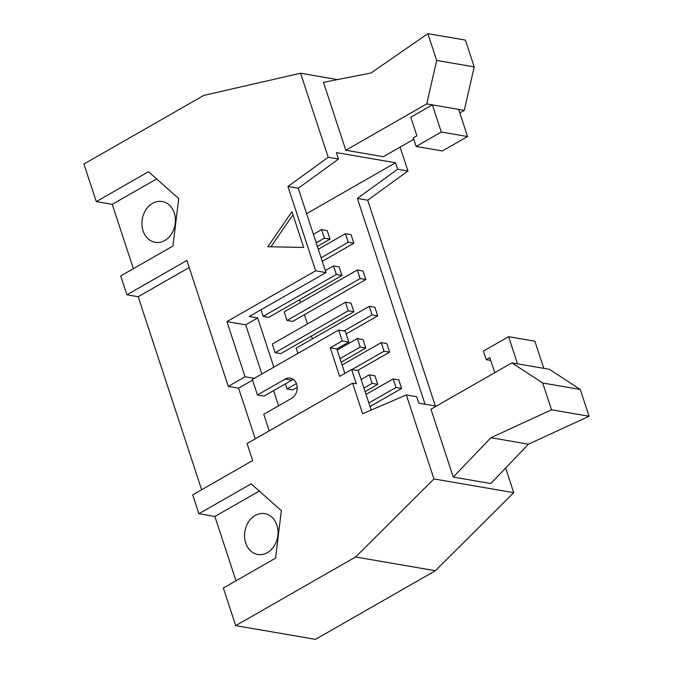 <?xml version="1.0" encoding="UTF-8"?>
<svg xmlns="http://www.w3.org/2000/svg" width="673" height="673" viewBox="0 0 673 673"><rect width="100%" height="100%" fill="white"/><g stroke="black" fill="none" stroke-linecap="round" stroke-linejoin="round"><path stroke-width="1.01" d="M365.818 348.05L360.19 347.083L357.371 338.511L362.999 339.478L365.818 348.05L341.177 362.158M297.172 387.345L292.671 389.919L287.043 388.952L296.423 383.585M340.016 358.625L360.19 347.083M384.031 351.18L381.204 342.607L386.84 343.575L389.659 352.147L384.031 351.18L351.937 369.553M381.204 342.607L342.111 364.985M389.659 352.147L357.565 370.52M285.377 383.879L287.043 388.952M357.371 338.511L337.198 350.053M345.434 302.211L351.062 303.178L353.88 311.75L280.742 353.619L275.106 352.652L348.252 310.783L345.434 302.211L272.287 344.071L275.106 352.652M353.88 311.75L348.252 310.783M372.093 314.88L369.275 306.308L374.903 307.275L377.721 315.847L372.093 314.88L343.987 330.973M369.275 306.308L296.128 348.177L297.853 353.418M377.721 315.847L346.141 333.926M333.497 265.911L339.133 266.878L341.951 275.45L268.805 317.32L263.177 316.352L336.315 274.483L333.497 265.911L325.32 270.588M341.951 275.45L336.315 274.483M360.156 278.58L357.338 270.008L362.966 270.975L365.792 279.547L360.156 278.58L287.018 320.449L292.646 321.416L365.792 279.547M357.338 270.008L284.191 311.877L287.018 320.449M261.015 309.773L263.177 316.352M303.691 247.437L267.837 246.73L291.947 211.709L303.691 247.437M292.965 214.805L270.95 246.789M164.784 240.497A20.72 16.606 -80.2 0 0 175.367 218.733A20.72 16.606 -80.2 0 0 162.193 201.505A20.72 16.606 -80.2 0 0 142.306 219.104A20.72 16.606 -80.2 0 0 155.169 242.339A20.72 16.606 -80.2 0 0 164.784 240.497M156.632 178.942L112.24 204.348L96.281 201.606L148.506 171.716L178.724 198.569L172.936 246.032L120.719 275.922L126.919 294.791L186.875 260.468L228.273 386.378L238.595 388.153L255.26 438.855M133.389 268.67L112.24 204.348M589.077 416.259L551.532 409.798L490.895 437.719L528.44 444.172L589.077 416.259L580.261 389.457L542.716 383.004L511.884 362.873L430.939 409.201L453.265 477.09L490.895 437.719M528.44 444.172L490.81 483.542L453.265 477.09M551.532 409.798L542.716 383.004M494.764 372.665L489.818 357.615L486.226 359.676L483.399 351.104L508.586 336.685L517.512 363.841L549.42 369.326L580.261 389.457M517.512 363.841L511.884 362.873M486.226 359.676L490.752 360.459M543.792 368.358L534.867 341.203L508.586 336.685M410.782 117.237L432.369 104.879L441.295 132.034L416.116 146.445L413.298 137.872L416.898 135.811L410.782 117.237M427.86 33.65L370.983 72.995L323.477 82.35L345.796 150.239L426.741 103.911L436.668 60.452L427.86 33.65L465.405 40.102L474.213 66.905L436.668 60.452M459.81 112.929L464.286 110.364L474.213 66.905M345.796 150.239L383.341 156.691L413.76 139.286M464.286 110.364L426.741 103.911M416.116 146.445L442.397 150.962L467.575 136.552L458.65 109.396M467.575 136.552L441.295 132.034M96.281 201.606L83.923 164.019L203.835 95.389L300.562 73.239L328.188 157.272L287.926 186.488L315.654 270.815L325.976 272.59L298.248 188.263L338.511 159.047L328.188 157.272M337.51 79.591L300.562 73.239M298.248 188.263L287.926 186.488M395.96 387.48L393.141 378.907L398.778 379.875L401.596 388.447L395.96 387.48L368.854 403.001M393.141 378.907L366.036 394.428M401.596 388.447L370.015 406.526M372.119 383.383L369.3 374.811L374.937 375.778L377.755 384.35L372.119 383.383L363.942 388.069M369.3 374.811L361.123 379.488M377.755 384.35L365.103 391.593M348.219 242.28L345.4 233.708L351.037 234.675L353.855 243.247L348.219 242.28L321.114 257.801M345.4 233.708L318.295 249.22M353.855 243.247L322.274 261.326M324.386 238.183L321.559 229.611L327.196 230.578L330.014 239.151L324.386 238.183L316.201 242.86M321.559 229.611L313.382 234.288M330.014 239.151L317.362 246.394M273.852 367.155L257.683 317.967L245.695 324.832L226.919 321.601L315.654 270.815M261.864 374.02L245.695 324.832M436.289 406.147L418.766 403.127L416.646 396.691L406.315 394.916L433.95 478.94L355.605 557L235.701 625.638L223.343 588.051L275.56 558.161L281.348 510.698L251.13 483.845L198.905 513.735L192.705 494.865L252.661 460.551L247.067 443.541L352.585 383.147L362.646 413.744L406.315 394.916M278.588 405.794L273.6 390.618L291.889 380.152A10.76 8.623 99.8 0 1 293.453 379.454M312.373 338.872L311.448 336.046M307.468 323.94L304.423 314.678M300.444 302.572L299.51 299.746M257.683 317.967L249.237 316.512L325.976 272.59M338.511 159.047L336.391 152.603L395.522 162.765L397.642 169.209L357.38 198.426L425.042 404.212M306.602 213.661L395.522 162.765M435.364 405.987L367.71 200.201L407.964 170.984L397.642 169.209M407.964 170.984L400.115 147.093M367.71 200.201L357.38 198.426M338.67 330.056L342.246 340.917L348.816 342.044L345.241 331.183L338.67 330.056L252.341 379.471L257.439 394.975L264.009 396.111L273.6 390.618M342.246 340.917L330.25 347.781L336.82 348.908L348.816 342.044M330.25 347.781L339.646 376.367L351.643 369.502L356.337 383.795L352.585 383.147M344.87 373.38L336.82 348.908M371.176 410.067L358.213 370.63L351.643 369.502M235.701 625.638L315.477 639.35L435.389 570.712L513.726 492.661L433.95 478.94M513.726 492.661L505.633 468.029M435.389 570.712L355.605 557M267.408 552.626A20.72 16.606 99.8 0 1 257.793 554.459A20.72 16.606 99.8 0 1 244.93 531.233A20.72 16.606 99.8 0 1 264.809 513.625A20.72 16.606 99.8 0 1 277.991 530.854A20.72 16.606 99.8 0 1 267.408 552.626M236.013 580.799L214.864 516.477L259.256 491.063M214.864 516.477L198.905 513.735M189.197 267.526L138.184 296.726L126.919 294.791M201.648 489.751L138.184 296.726M291.889 380.152L285.318 379.025A10.76 8.623 -80.2 0 1 290.307 378.066A10.76 8.623 -80.2 0 1 297.155 387.009A10.76 8.623 -80.2 0 1 291.661 398.315L263.782 414.274L269.234 430.855M285.318 379.025L257.439 394.975M238.595 388.153L252.56 380.161M254.285 378.352L245.056 376.771L226.919 321.601M228.273 386.378L245.056 376.771"/></g></svg>
